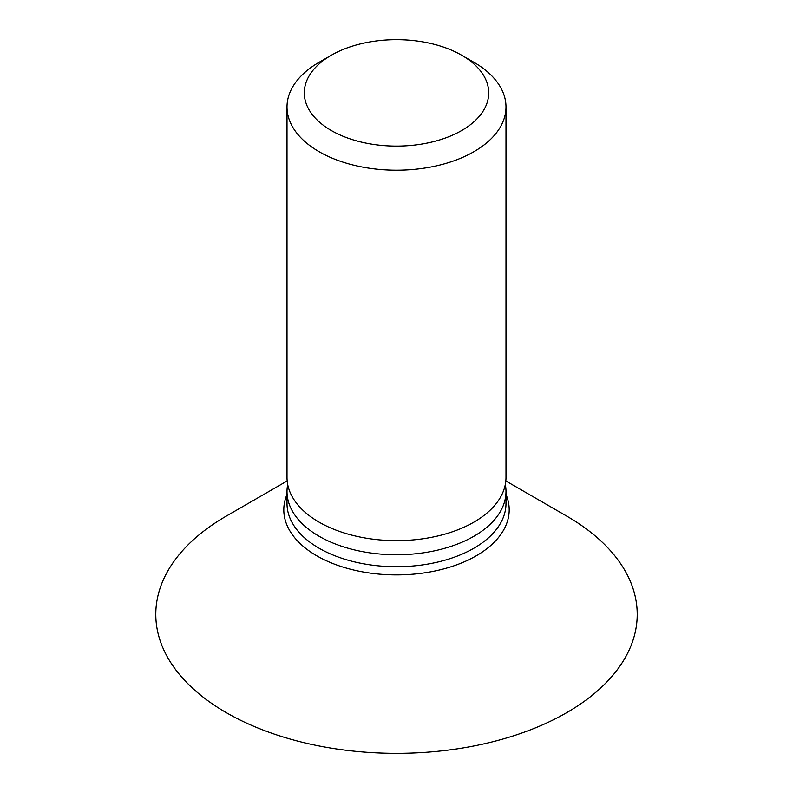 <?xml version="1.0" encoding="UTF-8"?>
<svg xmlns="http://www.w3.org/2000/svg" width="793" height="793" viewBox="0 0 793 793"><rect width="100%" height="100%" fill="white"/><g stroke="black" fill="none" stroke-linecap="round" stroke-linejoin="round"><path stroke-width="1.19" d="M566.717 516.104L505.825 480.945L566.717 516.094A240.725 138.983 180 0 1 566.717 516.104A240.725 138.983 180 0 1 566.717 712.649A240.725 138.983 180 0 1 226.283 712.639A240.725 138.983 180 0 1 226.283 516.104L287.175 480.945M505.31 484.503A109.493 63.212 180 0 1 505.993 491.561A109.493 63.212 180 0 1 438.4 549.955A109.493 63.212 180 0 1 319.083 536.256A109.493 63.212 180 0 1 287.007 491.561A109.493 63.212 180 0 1 287.69 484.503M473.917 62.3L461.695 55.242L473.917 62.3A109.493 63.212 180 0 1 505.993 106.996L505.993 477.445A109.493 63.212 180 0 1 438.4 535.84A109.493 63.212 180 0 1 319.083 522.141A109.493 63.212 180 0 1 287.007 477.445L287.007 106.996A109.493 63.212 180 0 1 319.083 62.3L331.305 55.242A92.206 53.23 180 0 1 461.695 55.242L461.695 55.242A92.206 53.23 180 0 1 461.695 130.528A92.206 53.23 180 0 1 331.305 130.528A92.206 53.23 180 0 1 331.305 55.242M505.993 106.996A109.493 63.212 180 0 1 438.4 165.4A109.493 63.212 180 0 1 319.083 151.691A109.493 63.212 180 0 1 287.007 106.996M287.007 491.561L287.007 503.515A109.493 63.212 0 0 0 319.083 548.221A109.493 63.212 0 0 0 438.4 561.92A109.493 63.212 0 0 0 505.993 503.515L505.993 491.561M505.993 494.426A112.695 65.066 180 0 1 451.742 566.549A112.695 65.066 180 0 1 316.813 555.843A112.695 65.066 180 0 1 287.007 494.426"/></g></svg>
